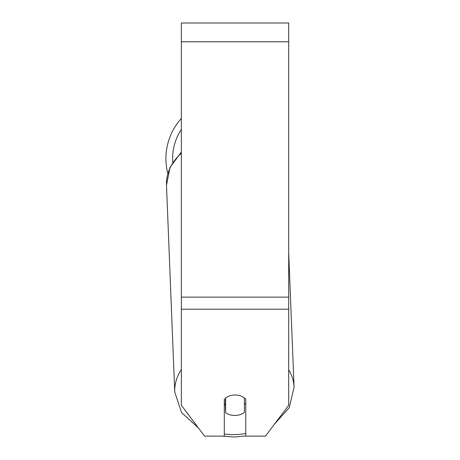 <?xml version="1.0" encoding="UTF-8"?>
<svg xmlns="http://www.w3.org/2000/svg" width="460" height="460" viewBox="0 0 460 460"><rect width="100%" height="100%" fill="white"/><g stroke="black" fill="none" stroke-linecap="round" stroke-linejoin="round"><path stroke-width="0.69" d="M244.421 397.94L244.421 412.396A13.42 10.275 -2.3 0 1 235.025 415.489A13.42 10.275 -2.3 0 1 225.636 412.706L225.636 397.946M224.296 404.093A13.42 10.275 -2.3 0 0 225.331 404.944L225.636 412.706M225.636 398.021A13.42 10.275 -2.3 0 1 230.305 395.663A13.42 10.281 0 0 1 245.766 399.119L245.766 436.126L265.466 436.126L288.707 405.283L288.707 309.2L181.355 309.2L181.355 405.283L204.596 436.126L198.553 428.099L181.533 412.499L174.742 392.07A59.714 45.73 177.7 0 1 181.355 369.593M245.766 403.098A13.42 10.275 -2.3 0 1 244.421 404.392M225.331 404.944L225.331 398.187M288.707 309.2L288.707 23L181.355 23L181.355 309.2M224.296 399.119L224.296 436.126L204.596 436.126L221.755 436.126L234.519 437L245.766 435.971M288.707 252.718L294.078 387.308L289.248 407.64L274.378 424.298L265.466 436.126M167.825 173.483A59.714 59.714 0 0 1 181.355 118.467M245.766 433.504A53.004 40.589 -2.3 0 1 234.583 434.602A53.004 40.589 -2.3 0 1 224.296 433.998M189.37 415.921A53.004 40.589 -2.3 0 1 187.783 413.816M174.742 392.07L166.486 185.127A59.714 45.73 -2.3 0 1 181.355 153.249M294.078 387.308A59.714 45.73 177.7 0 0 288.707 369.788M288.707 41.785L181.355 41.785M288.707 297.125L181.355 297.125M181.355 129.398A53.004 53.004 0 0 0 172.764 162.288M166.486 185.127L170.027 167.388L181.355 152.07"/></g></svg>
